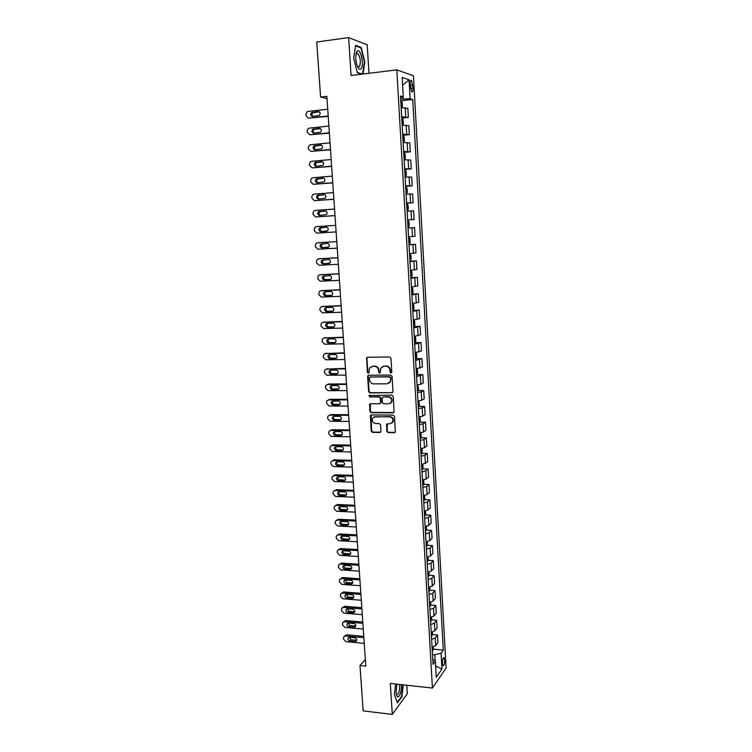 <?xml version="1.0" encoding="UTF-8"?>
<svg xmlns="http://www.w3.org/2000/svg" width="752" height="752" viewBox="0 0 752 752"><rect width="100%" height="100%" fill="white"/><g stroke="black" fill="none" stroke-linecap="round" stroke-linejoin="round"><path stroke-width="1.13" d="M390.993 372.964L391.801 372.043L390.955 358.234L389.639 356.946L367.596 357.275L366.656 357.811L367.361 372.268L368.264 373.152L368.931 372.776L369.514 368.066L372.56 366.318L374.393 366.299C376.771 366.525 378.162 367.888 378.557 370.388L378.67 372.165L379.581 373.058L380.258 372.663L380.813 368.01L383.924 366.186L385.767 366.168C388.173 366.393 389.564 367.766 389.959 370.275L390.072 372.061L390.993 372.964M382.759 366.393L386.227 365.97C388.624 366.196 390.025 367.559 390.42 370.078L390.523 371.855L391.529 372.748M367.455 357.285L366.948 358.394L367.831 372.061L368.79 372.945M371.45 366.506L374.853 366.102C377.241 366.318 378.623 367.681 379.017 370.181L379.13 371.958L380.108 372.851M444.705 660.049L444.112 657.746C443.031 657.633 442.458 659.504 442.402 663.349L442.994 665.642C444.075 665.746 444.639 663.884 444.705 660.049M386.829 431.328L388.126 432.607L394.283 432.701L395.298 432.09L394.509 416.382L393.202 415.095L371.338 414.935L370.369 415.499L371.187 431.112L372.466 432.391L379.816 432.494L380.944 431.244L380.54 424.842L379.252 423.564L375.596 423.526C372.71 422.859 371.695 421.101 372.55 418.262L375.163 416.74L389.555 416.852C392.422 417.492 393.465 419.231 392.666 422.06L389.978 423.677L386.566 424.25L386.829 431.328L388.577 432.334L395.101 432.362M368.969 73.301L367.211 44.857L348.627 37.6L351.071 75.501L396.812 69.87L432.419 688.042L390.297 683.446L392.3 714.4L363.141 710.875L360.001 665.548L365.81 666.159L326.847 96.35L320.578 97.083L326.998 98.578M348.627 37.6L316.761 41.99L320.578 97.083M391.839 392.892L392.995 391.604L392.065 376.357L390.749 375.069L368.762 375.239L367.634 376.536L368.621 391.642L369.909 392.92L392.572 392.629M393.287 396.436L394.076 412.256L393.07 412.857L371.187 412.716L369.909 411.438L369.646 404.313L370.614 403.758L379.45 403.777L380.587 402.508L380.315 398.222L379.017 396.943L369.805 396.934L369.016 395.543L391.98 395.148L393.287 396.436M410.16 84.13L411.635 91.8C412.604 92.327 413.064 91.086 413.027 88.078L411.551 80.398C410.583 79.872 410.122 81.113 410.16 84.13M396.812 69.87L413.44 75.764L446.105 668.049L432.419 688.042M400.581 97.657L403.26 96.792L400.487 95.993L433.039 664.354L435.352 661.14L432.738 659.119M403.26 96.792L402.151 77.409L409.06 79.75L410.122 98.756L400.666 99.114M401.653 107.611L402.405 106.521L402.17 102.347L401.22 100.749L412.745 99.508L410.122 98.756M412.745 99.508L443.285 650.095L441.086 653.159L441.969 669.026L436.263 677.27L435.352 661.14M392.3 714.4L407.321 693.748L406.794 685.241M365.35 659.419L360.001 665.548M403.194 98.832L403.081 96.848M435.182 661.008L434.825 654.738L432.475 654.513M402.094 118.092L408.355 117.434L407.847 108.429L401.248 107.63M402.734 135.322L409.323 134.674L408.825 125.725L402.151 125.105M403.721 152.43L410.291 151.829L409.793 142.927L403.147 142.495M404.689 169.454L411.25 168.899L410.752 160.035L404.144 159.781M405.666 186.383L412.209 185.866L411.711 177.058L405.121 176.983M406.625 203.228L413.158 202.758L412.66 193.988L406.108 194.101M407.584 219.988L414.098 219.556L413.609 210.833L407.076 211.124M408.045 228.006L414.559 227.593L408.054 228.063M408.552 236.833L415.038 236.278L414.559 227.593M409.003 244.635L415.489 244.268L409.013 244.908M409.511 253.631L415.978 252.907L415.489 244.268M409.943 261.179L416.429 260.85L409.972 261.668M410.47 270.344L416.909 269.451L416.429 260.85M410.893 277.648L417.351 277.356L410.93 278.334M411.429 286.973L417.839 285.91L417.351 277.356M411.823 294.023L418.281 293.778L411.88 294.925M412.369 303.517L418.761 302.285L418.281 293.778M412.763 310.322L419.202 310.115L412.829 311.431M413.694 326.603L414.869 324.902L414.653 321.001L413.318 319.995L419.672 318.575L419.202 310.115M414.032 326.528L420.114 326.368L413.769 327.844M414.249 336.351L420.584 334.79L420.114 326.368M415.085 342.658L421.026 342.536L414.7 344.181M415.189 352.641L421.496 350.911L421.026 342.536M416.053 358.704L421.928 358.629L415.63 360.434M416.11 368.847L422.398 366.967L421.928 358.629M417.012 374.684L422.831 374.637L416.561 376.602M417.04 384.977L420.866 384.225L423.291 382.928L422.831 374.637M417.962 390.579L423.724 390.561L421.299 391.914L417.482 392.685M417.952 401.023L421.769 400.214L424.194 398.814L423.724 390.561M418.911 406.39L424.617 406.409L422.201 407.866L418.394 408.693M418.873 416.984L422.671 416.138L425.077 414.625L424.617 406.409M419.851 422.126L425.5 422.182L423.103 423.743L419.306 424.617M419.785 432.87L423.564 431.968L425.961 430.351L425.5 422.182M420.782 437.786L426.384 437.871L423.996 439.544L420.218 440.465M420.688 448.671L424.457 447.731L426.845 446.002L426.384 437.871M421.712 453.371L427.268 453.484L424.889 455.261L421.12 456.229M421.59 464.398L425.35 463.401L427.719 461.578L427.268 453.484M422.633 468.872L428.142 469.022L425.773 470.902L422.013 471.918M422.483 480.039L426.234 479.005L428.593 477.069L428.142 469.022M423.545 484.297L429.007 484.485L426.657 486.469L422.915 487.522M423.376 495.606L427.108 494.525L429.458 492.494L429.007 484.485M424.457 499.657L429.871 499.864L427.531 501.951L423.799 503.05M424.26 511.097L427.991 509.969L430.323 507.835L429.871 499.864M425.359 514.932L430.736 515.176L428.405 517.357L424.683 518.504M425.143 526.513L428.856 525.338L431.187 523.101L430.736 515.176M426.252 530.132L431.592 530.404L429.279 532.689L425.566 533.882M426.027 541.844L429.721 540.632L432.043 538.3L431.592 530.404M427.145 545.266L432.447 545.567L430.144 547.945L426.44 549.186M426.901 557.11L430.586 555.85L432.889 553.416L432.447 545.567M428.029 560.325L433.293 560.644L430.999 563.126L427.315 564.404M427.766 572.291L431.441 570.994L433.735 568.465L433.293 560.644M428.913 575.308L434.139 575.656L431.855 578.241L428.179 579.557M428.631 587.406L432.297 586.062L434.581 583.43L434.139 575.656M429.787 590.217L434.985 590.593L432.71 593.272L429.044 594.635M429.495 602.446L433.152 601.055L435.417 598.329L434.985 590.593M430.661 605.059L435.822 605.454L433.556 608.227L429.909 609.637M430.351 617.411L433.998 615.982L436.254 613.162L435.822 605.454M431.526 619.827L436.649 620.25L434.402 623.117L430.764 624.564M431.206 632.3L434.835 630.834L437.081 627.92L436.649 620.25M432.391 634.519L437.476 634.97L435.239 637.931L431.61 639.416M432.052 647.115L435.671 645.611L437.908 642.603L437.476 634.97M433.246 649.145L443.285 650.095M408.355 117.434L401.671 116.729M409.323 134.674L402.668 134.157M410.291 151.829L403.664 151.5M411.25 168.899L404.651 168.739M412.209 185.866L405.638 185.894M413.158 202.758L406.616 202.965M414.098 219.556L407.584 219.941M434.825 654.738L441.086 653.159M402.602 85.286L409.06 79.75M441.969 669.026L435.624 666.028M362.99 74.034L364.805 61.946L361.223 47.461L355.64 45.346L353.675 58.101L357.379 72.765L361.891 74.175M395.59 684.019L394.396 694.688L397.423 702.819L401.953 696.653L403.241 684.856M360.17 47.602L361.223 47.461M401.474 696.596L401.953 696.653M368.574 375.257L368.113 376.32L369.091 391.416L370.379 392.685L392.29 392.666M390.42 377.795L389.508 376.893L370.21 377.025L369.542 377.41L369.542 379.798C369.937 382.279 371.319 383.642 373.688 383.877L386.866 383.821L390.034 381.941L390.88 377.579L389.508 376.893M370.153 377.034L389.959 376.677M388.652 383.341L390.485 381.725L390.542 379.666M390.88 377.579L390.993 379.45M370.351 403.786L370.379 411.184L371.657 412.463L393.841 412.557M380.192 403.504L381.048 402.264L380.775 397.987L379.478 396.708L369.805 396.934M369.608 395.157L370.275 396.699M388.681 403.815L391.36 402.217C392.196 399.34 391.162 397.582 388.258 396.943L383.153 396.943L382.016 398.222L382.289 402.508L383.586 403.796L388.681 403.815M390.354 403.316L391.811 401.972C392.647 399.096 391.613 397.347 388.709 396.708L388.258 396.943M382.89 396.971L388.709 396.708M387.233 423.696L387.28 431.046M391.764 423.122L393.117 421.797C393.907 418.967 392.873 417.228 390.006 416.599L389.555 416.852M373.951 416.984L390.006 416.599M371.056 414.972L371.648 430.84L372.936 432.118L380.615 432.174M401.615 107.611L400.75 100.646M328.192 115.977L308.555 118.111L305.998 115.695L305.904 114.351L306.966 111.869L308.076 111.409L327.731 109.228M328.21 116.363L308.555 118.111M319.299 111.794L312.87 112.772C311.723 114.05 311.751 115.263 312.954 116.419M400.995 104.96L400.966 103.325M312.738 116.438L319.393 115.423C320.728 113.392 320.314 112.086 318.162 111.512L311.535 112.518C310.181 114.548 310.585 115.855 312.738 116.438M402.151 125.086L403.401 123.845L403.157 119.69L401.747 118.055M329.338 132.794L309.749 134.787L307.192 132.371L307.098 131.036L308.104 128.62L309.269 128.131L328.878 126.073M402.217 118.149L402.151 124.992M329.357 133.123L309.749 134.787M320.399 128.526L313.998 129.494C312.888 130.81 312.954 132.014 314.214 133.123M401.991 122.35L401.906 120.696M313.922 133.151L320.606 132.145C321.884 130.134 321.452 128.846 319.327 128.291L312.672 129.288C311.384 131.299 311.798 132.587 313.922 133.151M403.138 142.354L404.379 141.085L404.144 136.949L402.743 135.379M330.485 149.516L310.933 151.387L308.386 148.962L308.292 147.636L309.232 145.286L310.454 144.76L330.025 142.842M330.504 149.789L310.933 151.387M321.471 145.174L315.126 146.123C314.045 147.486 314.157 148.689 315.473 149.751M402.987 139.656L402.893 138.001M315.097 149.789L321.818 148.783C323.031 146.79 322.589 145.521 320.493 144.976L313.81 145.963C312.578 147.956 313.001 149.234 315.097 149.789M404.125 159.537L405.356 158.23L405.121 154.122L403.73 152.609M331.623 166.164L312.108 167.893L309.57 165.468L309.476 164.152L310.369 161.859L311.638 161.304L331.162 159.518M331.632 166.371L312.108 167.893M322.533 161.736L316.254 162.676C315.191 164.086 315.351 165.29 316.733 166.286M403.974 156.858L403.965 155.25M316.272 166.333L323.012 165.346C324.168 163.363 323.717 162.112 321.659 161.586L314.938 162.564C313.763 164.538 314.204 165.797 316.272 166.333M405.102 176.626L406.334 175.282L406.099 171.202L404.708 169.745M332.751 182.717L313.283 184.325L310.745 181.899L310.651 180.593L311.488 178.356L312.813 177.763L332.299 176.109M332.76 182.877L313.283 184.325M323.576 178.215L317.372 179.136C316.338 180.612 316.545 181.815 318.011 182.745M404.952 173.985L404.858 172.349M317.438 182.792L324.206 181.815C325.306 179.86 324.845 178.619 322.815 178.111L316.066 179.079C314.947 181.035 315.398 182.275 317.438 182.792M361.176 68.545C364.382 64.456 360.293 47.132 357.068 51.362L356.927 51.54C355.329 54.915 355.367 59.54 357.031 65.424C358.441 69.081 359.823 70.115 361.176 68.545M357.379 66.326L357.877 66.881L359.512 66.637C360.979 61.984 360.443 57.622 357.914 53.552L356.401 53.636L355.94 54.435M355.555 45.872L360.913 47.884L364.382 61.918L362.558 74.081L357.294 72.436M361.872 74.166L362.558 74.081M396.906 684.17L396.097 692.094L396.464 694.632C397.883 700.967 402.047 692.752 401.399 685.044L401.371 684.649M396.332 694.04L396.671 694.5C398.579 694.641 399.594 691.727 399.716 685.777L399.566 684.452M402.903 684.818L401.634 696.371L397.244 702.34M406.08 193.621L407.302 192.249L407.067 188.188L405.685 186.797M333.879 199.195L314.449 200.671L311.92 198.246L311.826 196.939L312.616 194.777L313.979 194.148L333.427 192.615M333.888 199.299L314.449 200.671M324.591 194.618L318.491 195.52C317.476 197.062 317.748 198.265 319.299 199.12M405.93 191.008L405.836 189.382M318.594 199.177L325.39 198.208C326.443 196.263 325.964 195.05 323.962 194.552L317.194 195.501C316.122 197.438 316.583 198.669 318.594 199.177M407.481 210.504L408.261 209.131L408.035 205.089L406.653 203.764M334.997 215.589L315.605 216.943L313.086 214.508L312.992 213.211L313.744 211.105L315.144 210.447L334.555 209.047M335.007 215.636L315.605 216.943M325.56 210.936L319.609 211.82C318.613 213.465 318.961 214.668 320.634 215.41M406.898 207.947L406.813 206.339M319.75 215.476L326.565 214.517C327.562 212.6 327.082 211.397 325.099 210.908L318.312 211.848C317.288 213.765 317.767 214.978 319.75 215.476M408.007 227.358L409.22 225.929L408.994 221.906L407.622 220.637M336.116 231.898L316.761 233.129L314.242 230.695L314.862 227.348L316.301 226.662L335.674 225.384M326.387 227.179L320.719 228.035C319.741 229.924 320.23 231.118 322.176 231.607L326.688 231.315M407.866 224.801L407.772 223.194M320.897 231.691L327.731 230.751C328.69 228.852 328.192 227.659 326.236 227.179L319.431 228.11C318.453 230.009 318.942 231.202 320.897 231.691L322.176 231.607M408.966 244.118L410.178 242.633L409.953 238.628L408.59 237.425M409.417 244.033L408.59 237.416M337.225 248.132L317.917 249.232L315.398 246.797L315.304 245.509L315.972 243.516L317.457 242.802L336.783 241.646L318.604 242.689M322.627 243.657L321.828 244.174C320.888 246.045 321.386 247.22 323.313 247.699L328.116 247.417M408.825 241.571L408.74 239.973M322.035 247.831L328.887 246.9C329.799 245.02 329.301 243.845 327.374 243.375L320.54 244.297C319.609 246.177 320.108 247.352 322.035 247.831L323.313 247.699M409.925 260.784L411.128 259.261L410.902 255.276L409.539 254.129M410.376 260.69L409.539 254.101M337.883 257.729L319.562 258.735M338.334 264.281L319.055 265.259L316.554 262.815L316.46 261.536L317.09 259.6L318.604 258.857L337.892 257.833M323.576 259.75L322.928 260.22C322.035 262.081 322.542 263.238 324.441 263.708L329.395 263.454M409.784 258.256L409.69 256.658M323.172 263.896L330.034 262.974C330.908 261.113 330.401 259.948 328.492 259.487L321.659 260.399C320.756 262.251 321.264 263.416 323.172 263.896L324.441 263.708M410.921 270.673L411.842 271.829L412.068 275.796L411.325 277.253L410.949 270.711M338.983 273.775L320.531 274.706M339.425 280.346L320.192 281.201L317.692 278.766L318.199 275.608L319.741 274.837L338.992 273.925M324.573 275.758L324.027 276.2C323.172 278.033 323.689 279.18 325.56 279.641L330.636 279.415M410.733 274.847L410.639 273.267M324.3 279.866L329.902 279.622L331.181 278.964C332.017 277.121 331.491 275.975 329.62 275.523L322.758 276.416C321.903 278.249 322.42 279.406 324.3 279.866L325.56 279.641M411.814 293.863L413.008 292.246L412.782 288.307L411.438 287.273M340.073 289.746L321.489 290.61M340.524 296.335L321.33 297.068L318.829 294.624L319.299 291.532L320.878 290.733L340.083 289.952M325.588 291.691L325.127 292.096C324.309 293.91 324.826 295.038 326.678 295.498L331.848 295.301M411.673 291.353L411.72 289.821M325.428 295.771L331.012 295.555L332.318 294.878C333.117 293.064 332.581 291.926 330.73 291.485L325.137 291.71L323.868 292.359C323.05 294.173 323.567 295.31 325.428 295.771L326.678 295.498M412.763 310.275L413.938 308.611L413.722 304.692L412.387 303.723M341.154 305.632L322.458 306.449M341.615 312.249L322.458 312.86L319.967 310.416L319.873 309.157L320.408 307.371L322.006 306.553L341.173 305.895M326.622 307.54L326.218 307.906C325.437 309.702 325.964 310.82 327.797 311.272L333.042 311.102M412.613 307.784L412.528 306.214M326.547 311.591L332.121 311.413L333.446 310.717C334.208 308.922 333.672 307.794 331.839 307.361L326.255 307.549L324.967 308.217C324.178 310.012 324.704 311.14 326.547 311.591L327.797 311.272M342.235 321.442L323.426 322.213M342.696 328.079L323.576 328.577L321.095 326.124L321.001 324.873L321.499 323.134L323.125 322.298L342.263 321.753M327.646 323.304L327.308 323.642C326.565 325.419 327.092 326.528 328.906 326.979L334.217 326.829M413.553 324.121L413.468 322.561M327.656 327.336L333.23 327.186L334.565 326.481C335.298 324.704 334.753 323.595 332.948 323.153L327.374 323.313L326.058 323.999C325.306 325.776 325.842 326.885 327.656 327.336L328.906 326.979M343.316 337.178L324.403 337.921M343.767 343.824L324.695 344.209L322.213 341.756L322.129 340.515L322.599 338.823L324.244 337.968L343.344 337.535M414.728 336.313L415.574 337.225L415.8 341.107L414.625 342.846M328.69 338.992L328.389 339.302C327.675 341.06 328.21 342.16 330.006 342.602L335.383 342.489M414.484 340.383L414.399 338.832M328.765 342.997L334.32 342.884L335.683 342.169C336.379 340.402 335.834 339.312 334.038 338.879L328.483 339.002L327.148 339.697C326.434 341.455 326.97 342.555 328.765 342.997L330.006 342.602M344.388 352.829L325.381 353.543L344.416 353.243M415.753 352.594L416.495 353.365L416.721 357.228L415.555 359.014M344.839 359.503L325.804 359.766L323.332 357.322L323.238 356.072L323.689 354.436L326.603 353.12M329.724 354.606L329.47 354.888C328.793 356.617 329.329 357.708 331.096 358.149L336.529 358.065M415.414 356.561L415.471 355.047M329.865 358.591L335.411 358.516L336.783 357.773C337.46 356.034 336.905 354.944 335.138 354.521L329.583 354.606L328.239 355.32C327.552 357.059 328.098 358.149 329.865 358.591L331.096 358.149M345.45 368.405L326.406 369.072M345.911 375.107L326.913 375.248L324.441 372.804L324.356 371.563L324.779 369.965L326.471 369.072L345.488 368.875M416.777 368.79L417.416 369.42L417.633 373.265L416.467 375.098M330.758 370.144L330.551 370.388C329.893 372.108 330.438 373.18 332.196 373.612L337.676 373.565M416.335 372.654L416.251 371.121M330.965 374.101L336.501 374.064L337.892 373.312C338.532 371.582 337.977 370.51 336.219 370.087L330.683 370.144L329.32 370.868C328.662 372.588 329.207 373.669 330.965 374.101L332.196 373.612M346.512 383.915L328.803 383.99L327.44 384.507M346.973 390.626L328.013 390.664L325.55 388.211L325.456 386.979L325.86 385.419L327.571 384.507L346.55 384.422M417.792 384.902L418.544 389.226L417.388 391.096M331.801 385.597L331.623 385.823C330.993 387.515 331.547 388.587 333.277 389.01L338.804 389M417.247 388.671L417.163 387.139M332.055 389.545L337.582 389.536L338.983 388.765C339.594 387.064 339.039 386.002 337.3 385.579L331.782 385.597L330.401 386.34C329.771 388.041 330.325 389.113 332.055 389.545L333.277 389.01M347.565 399.34L329.893 399.312L328.474 399.876M348.026 406.071L329.103 405.995L326.65 403.542L326.556 402.32L326.941 400.797L328.671 399.867L347.603 399.904M418.817 400.929L419.447 405.102L418.3 407.02M332.863 400.985L331.472 401.737C330.871 403.42 331.425 404.482 333.145 404.905L338.654 404.924L340.073 404.153C340.656 402.47 340.101 401.418 338.381 400.995L332.694 401.173C332.093 402.856 332.647 403.909 334.358 404.332L339.923 404.35M418.159 404.604L418.074 403.081M348.618 414.69L330.974 414.559L329.498 415.17M349.078 421.44L330.194 421.252L327.74 418.798L327.656 417.576L328.013 416.1L329.761 415.16L348.655 415.301M419.851 416.871L420.349 420.904L419.212 422.859M333.869 416.288L333.756 416.448C333.174 418.112 333.738 419.155 335.43 419.588L341.032 419.635M419.071 420.453L419.155 418.977M334.226 420.199L339.725 420.246L341.154 419.466C341.718 417.792 341.154 416.749 339.453 416.335L333.954 416.288L332.544 417.059C331.961 418.723 332.525 419.766 334.226 420.199L335.43 419.588M349.661 429.965L332.055 429.73L330.532 430.398M350.122 436.743L331.275 436.442L328.831 433.979L328.746 432.767L329.085 431.328L330.842 430.379L349.708 430.633M420.876 432.729L421.252 436.63L420.114 438.623M334.903 431.526L334.819 431.657C334.264 433.302 334.828 434.336 336.501 434.759L342.141 434.835M419.973 436.226L419.889 434.722M335.298 435.417L340.788 435.502L342.226 434.703C342.771 433.049 342.198 432.015 340.524 431.601L335.025 431.526L333.606 432.297C333.051 433.951 333.615 434.985 335.298 435.417L336.501 434.759M350.705 445.175L333.136 444.836L331.557 445.541M351.165 451.961L332.356 451.557L329.912 449.094L329.827 447.891L330.156 446.481L331.923 445.522L350.752 445.88M421.928 448.521L422.145 452.272L421.007 454.311M335.937 446.688L335.871 446.782C335.336 448.408 335.909 449.433 337.573 449.856L343.241 449.969M420.876 451.924L420.96 450.457M336.37 450.551L341.85 450.674L343.297 449.865C343.824 448.239 343.25 447.214 341.577 446.791L336.097 446.688L334.668 447.468C334.132 449.104 334.706 450.128 336.37 450.551L337.573 449.856M351.739 460.299L334.208 459.867L332.581 460.619M352.199 467.114L333.427 466.597L330.993 464.134L330.908 462.931L331.218 461.568L333.004 460.591L351.786 461.061M422.821 464.228L423.028 467.838L421.9 469.915M336.962 461.784L336.924 461.841C336.417 463.448 336.981 464.463 338.626 464.886L344.322 465.027M421.769 467.547L421.863 466.08M337.441 465.629L342.903 465.77L344.369 464.962C344.867 463.345 344.284 462.33 342.639 461.916L337.169 461.775L335.73 462.565C335.213 464.181 335.787 465.206 337.441 465.629L338.626 464.886M352.763 475.358L335.27 474.822L333.597 475.621M353.233 482.192L334.499 481.562L332.064 479.099L331.98 477.905L332.281 476.571L334.076 475.584L352.82 476.166M423.714 479.87L423.912 483.329L422.793 485.444M336.783 477.595C336.285 479.193 336.858 480.199 338.503 480.622L343.955 480.801L345.422 479.983C345.901 478.385 345.328 477.379 343.692 476.965L338.231 476.787L336.783 477.595L337.968 476.824C337.479 478.422 338.052 479.428 339.688 479.851L345.403 480.011M422.652 483.085L422.756 481.628M353.788 490.351L336.332 489.712L334.621 490.558M354.258 497.194L335.561 496.461L333.136 493.998L333.051 492.804L333.333 491.507L335.138 490.511L353.844 491.197M424.607 495.427L424.795 498.736L423.677 500.888M337.827 492.541C337.357 494.12 337.93 495.126 339.556 495.549L344.999 495.756L346.475 494.938C346.935 493.35 346.352 492.353 344.736 491.94L339.284 491.733L337.827 492.541L338.992 491.752C338.55 493.321 339.124 494.318 340.731 494.731L346.484 494.929M423.545 498.548L423.649 497.091M354.812 505.259L337.385 504.526L335.636 505.419M355.282 512.121L336.623 511.285L334.198 508.822L334.114 507.638L334.386 506.369L336.2 505.363L354.869 506.162M425.491 510.909L425.67 514.077L424.56 516.267M340.026 506.622C339.622 508.173 340.205 509.151 341.784 509.546L347.546 509.771M424.419 513.936L424.344 512.46M340.609 510.401L346.042 510.646L347.527 509.818C347.969 508.249 347.386 507.252 345.779 506.839L340.336 506.613L338.879 507.421C338.419 508.991 338.992 509.978 340.609 510.401L341.784 509.546M355.828 520.102L338.428 519.275L336.652 520.205M356.298 526.983L337.676 526.043L335.26 523.58L335.176 522.396L335.43 521.164L337.253 520.149L355.893 521.051M426.365 526.325L426.544 529.333L425.435 531.561M341.041 521.427C340.684 522.95 341.276 523.909 342.818 524.294L348.608 524.539M425.303 529.239L425.218 527.782M341.652 525.187L347.076 525.46L348.561 524.623C348.994 523.072 348.402 522.085 346.813 521.672L341.38 521.409L339.913 522.226C339.481 523.777 340.054 524.764 341.652 525.187L342.818 524.294M356.833 534.879L339.472 533.948L337.667 534.926M357.303 541.778L338.72 540.735L336.313 538.263L336.229 537.088L336.473 535.885L338.306 534.869L356.899 535.866M427.249 541.656L427.409 544.523L426.309 546.789M342.057 536.167C341.746 537.661 342.348 538.592 343.852 538.968L349.652 539.25M426.177 544.476L426.29 543.038M342.696 539.898L348.11 540.209L349.605 539.363C350.009 537.83 349.426 536.853 347.847 536.439L342.423 536.138L340.947 536.966C340.534 538.498 341.107 539.475 342.696 539.898L343.852 538.968M357.839 549.58L340.515 548.556L338.682 549.571M358.319 556.499L339.763 555.352L337.357 552.88L337.272 551.714L337.507 550.53L339.349 549.515L357.914 550.614M428.114 556.912L428.273 559.638L427.174 561.941M343.072 550.831C342.799 552.297 343.41 553.209 344.886 553.575L350.695 553.876M427.042 559.638L427.155 558.2M343.73 554.544L349.135 554.882L350.629 554.036C351.024 552.513 350.441 551.545 348.872 551.131L343.467 550.802L341.981 551.63C341.577 553.152 342.16 554.121 343.73 554.544L344.886 553.575M358.845 564.216L341.549 563.098L339.641 564.179M359.315 571.144L340.806 569.894L338.4 567.422L338.541 565.109L340.393 564.085L358.92 565.297M428.978 572.093L429.129 574.669L428.038 577.01M344.078 565.419C343.852 566.867 344.463 567.76 345.911 568.117L351.739 568.446M427.907 574.725L427.832 573.287M344.754 569.123L350.15 569.48L351.654 568.634C352.03 567.13 351.447 566.171 349.887 565.748L344.491 565.401L343.006 566.228C342.621 567.732 343.203 568.7 344.754 569.123L345.911 568.117M359.841 578.777L342.583 577.564L340.609 578.702M360.311 585.723L341.84 584.379L339.443 581.907L339.359 580.751L339.575 579.623L341.427 578.589L359.917 579.905M429.843 587.199L429.984 589.634L428.894 592.012M345.093 579.942L346.926 582.584L352.763 582.941M428.762 589.737L428.894 588.308M345.788 583.627L351.165 584.022L352.679 583.167C353.036 581.681 352.453 580.723 350.911 580.3L345.525 579.924L344.031 580.751C343.655 582.245 344.237 583.204 345.788 583.627L346.926 582.584M360.828 593.272L343.608 591.965L341.577 593.159M361.308 600.237L342.865 598.789L340.477 596.317L340.393 595.161L340.6 594.061L342.451 593.037L360.913 594.437M430.699 602.23L430.83 604.533L429.749 606.939M346.089 594.4L347.95 596.985L353.788 597.37M429.618 604.674L429.542 603.245M346.804 598.066L352.18 598.489L353.694 597.633C354.042 596.157 353.449 595.208 351.917 594.785L346.54 594.381L345.046 595.208C344.689 596.693 345.271 597.643 346.804 598.066L347.95 596.985M361.815 607.701L344.623 606.3L342.536 607.55M362.295 614.675L343.89 613.134L341.502 610.662L341.615 608.434L343.476 607.4L361.9 608.913M431.554 617.185L431.676 619.347L430.605 621.801M347.095 608.791L348.956 611.32L354.803 611.733M430.473 619.545L430.398 618.125M347.819 612.438L353.186 612.889L354.7 612.034C355.038 610.568 354.446 609.628 352.923 609.205L347.565 608.763L346.061 609.599C345.713 611.066 346.296 612.015 347.819 612.438L348.956 611.32M362.793 622.054L345.638 620.569L343.504 621.876M363.272 629.057L344.905 627.412L342.527 624.931L342.63 622.741L344.501 621.707L362.887 623.314M432.409 632.075L432.522 634.096L431.451 636.587M348.091 623.117L349.962 625.589L355.818 626.031M431.319 634.34L431.244 632.921M348.834 626.745L354.183 627.215L355.705 626.36C356.034 624.912 355.442 623.972 353.929 623.558L348.58 623.088L347.067 623.925C346.738 625.373 347.321 626.313 348.834 626.745L349.962 625.589M363.771 636.352L346.653 634.773L344.472 636.126M364.25 643.364L345.92 641.625L343.551 639.144L343.467 638.006L343.645 636.982L345.516 635.948L363.865 637.649M433.255 646.889L433.359 648.779L432.287 651.298M349.088 637.367L350.968 639.792L356.815 640.253M432.165 649.061L432.09 647.651M349.84 640.977L355.179 641.484L356.702 640.629C357.021 639.191 356.429 638.26 354.925 637.837L349.586 637.339L348.073 638.175C347.753 639.614 348.345 640.544 349.84 640.977L350.968 639.792M405.704 116.823L405.196 107.752M406.691 134.194L406.183 125.17M407.669 151.472L407.161 142.495M408.646 168.664L408.139 159.734M409.614 185.763L409.116 176.88M410.583 202.777L410.075 193.941M411.541 219.697L411.043 210.908M412.491 236.532L411.993 227.79M413.44 253.283L412.951 244.579M414.39 269.94L413.891 261.292M415.33 286.521L414.841 277.911M416.26 303.009L415.771 294.446M417.191 319.421L416.702 310.896M418.112 335.749L417.633 327.27M419.033 351.983L418.554 343.551M419.954 368.142L419.475 359.757M420.866 384.225L420.387 375.868M421.769 400.214L421.299 391.914M422.671 416.138L422.201 407.866M423.564 431.968L423.103 423.743M424.457 447.731L423.996 439.544M425.35 463.401L424.889 455.261M426.234 479.005L425.773 470.902M427.108 494.525L426.657 486.469M427.991 509.969L427.531 501.951M428.856 525.338L428.405 517.357M429.721 540.632L429.279 532.689M430.586 555.85L430.144 547.945M431.441 570.994L430.999 563.126M432.297 586.062L431.855 578.241M433.152 601.055L432.71 593.272M433.998 615.982L433.556 608.227M434.835 630.834L434.402 623.117M435.671 645.611L435.239 637.931M410.225 85.314L412.857 85.004M410.451 88.379L413.027 88.078M373.03 366.121L372.56 366.318M367.831 372.061L367.361 372.268M366.948 358.394L366.468 358.582M370.379 392.685L369.909 392.92M369.091 391.416L368.621 391.642M368.113 376.32L367.634 376.536M370.689 376.818L370.21 377.025M371.657 412.463L371.187 412.716M370.379 411.184L369.909 411.438M369.956 404.783L369.486 405.018M372.936 432.118L372.466 432.391M370.68 415.941L370.21 416.194M313.772 112.405L312.437 112.142M319.168 111.71L318.162 111.512M314.947 129.09L313.622 128.883M320.211 128.432L319.327 128.291M403.598 142.288L403.213 135.454M316.113 145.7L314.797 145.531M321.245 145.07L320.493 144.976M404.585 159.462L404.191 152.675M317.278 162.216L315.972 162.103M322.26 161.642L321.659 161.586M405.563 176.551L405.178 169.792M318.444 178.656L317.137 178.591M406.531 193.555L406.146 186.834M319.591 195.003L318.293 194.994M407.499 210.466L407.123 203.783M320.747 211.284L319.45 211.312M408.468 227.292L408.082 220.646M321.884 227.471L320.596 227.555M317.457 242.802L318.745 242.68M318.604 258.857L319.882 258.688M319.741 274.837L321.019 274.621M320.878 290.733L322.147 290.479M412.265 293.741L411.889 287.226M331.594 295.423L331.012 295.555M322.006 306.553L323.266 306.252M413.205 310.144L412.829 303.658M332.835 311.225L332.121 311.413M323.125 322.298L324.385 321.95M414.136 326.453L413.769 320.004M334.057 326.941L333.23 327.186M324.244 337.968L325.494 337.573M415.066 342.686L414.7 336.313M335.27 342.574L334.32 342.884M415.988 358.845L415.63 352.603M336.464 358.131L335.411 358.516M326.471 369.072L327.703 368.593M416.909 374.91L416.561 368.809M337.639 373.594L336.501 374.064M327.571 384.507L328.803 383.99M417.821 390.899L417.482 384.93M338.785 389L337.582 389.536M328.671 399.867L329.893 399.312M418.732 406.813L418.403 400.976M334.358 404.332L333.145 404.905M339.857 404.35L338.654 404.924M329.761 415.16L330.974 414.559M419.635 422.633L419.315 416.937M340.919 419.635L339.725 420.246M330.842 430.379L332.055 429.73M420.537 438.388L420.218 432.823M341.981 434.844L340.788 435.502M331.923 445.522L333.136 444.836M421.44 454.058L421.129 448.624M343.034 449.978L341.85 450.674M333.004 460.591L334.208 459.867M422.333 469.652L422.022 464.341M344.087 465.037L342.903 465.77M334.076 475.584L335.27 474.822M423.216 485.172L422.915 479.992M339.688 479.851L338.503 480.622M345.13 480.03L343.955 480.801M335.138 490.511L336.332 489.712M424.1 500.606L423.808 495.559M340.731 494.731L339.556 495.549M346.164 494.938L344.999 495.756M336.2 505.363L337.385 504.526M424.974 515.975L424.692 511.04M347.198 509.79L346.042 510.646M337.253 520.149L338.428 519.275M425.848 531.26L425.576 526.456M348.232 524.567L347.076 525.46M338.306 534.869L339.472 533.948M426.722 546.469L426.459 541.788M349.257 539.269L348.11 540.209M339.349 549.515L340.515 548.556M427.587 561.612L427.324 557.053M350.272 553.904L349.135 554.882M340.393 564.085L341.549 563.098M428.452 576.671L428.198 572.234M351.287 568.474L350.15 569.48M341.427 578.589L342.583 577.564M429.307 591.664L429.063 587.35M352.303 582.969L351.165 584.022M342.451 593.037L343.608 591.965M430.163 606.582L429.918 602.38M353.308 597.398L352.18 598.489M343.476 607.4L344.623 606.3M431.009 621.425L430.774 617.345M354.305 611.761L353.186 612.889M344.501 621.707L345.638 620.569M431.855 636.201L431.629 632.235M355.301 626.059L354.183 627.215M345.516 635.948L346.653 634.773M432.701 650.903L432.475 647.049M356.298 640.29L355.179 641.484M443.586 657.699L444.112 657.746M410.677 80.502L411.551 80.398M367.136 357.623L366.656 357.811M368.292 375.577L367.813 375.784M370.116 404.068L369.646 404.313M369.495 395.308L369.016 395.543M370.839 415.245L370.369 415.499M312.87 112.772L311.535 112.518M313.998 129.494L312.672 129.288M315.126 146.123L313.81 145.963M316.254 162.676L314.938 162.564M317.372 179.136L316.066 179.079M356.401 53.636L357.068 51.362M356.063 53.796L357.914 53.552M318.491 195.52L317.194 195.501M319.609 211.82L318.312 211.848M320.719 228.035L319.431 228.11M321.828 244.174L320.54 244.297M322.928 260.22L321.659 260.399M324.027 276.2L322.758 276.416M325.127 292.096L323.868 292.359M326.218 307.906L324.967 308.217M327.308 323.642L326.058 323.999M328.389 339.302L327.148 339.697M329.47 354.888L328.239 355.32M330.551 370.388L329.32 370.868M331.623 385.823L330.401 386.34M332.694 401.173L331.472 401.737M333.756 416.448L332.544 417.059M334.819 431.657L333.606 432.297M335.871 446.782L334.668 447.468M336.924 461.841L335.73 462.565M339.97 506.632L338.879 507.421M340.957 521.446L339.913 522.226M341.934 536.185L340.947 536.966M342.903 550.868L341.981 551.63M343.88 565.476L343.006 566.228M344.858 580.008L344.031 580.751M345.826 594.484L345.046 595.208M346.794 608.885L346.061 609.599M347.762 623.22L347.067 623.925M348.731 637.489L348.073 638.175"/></g></svg>
